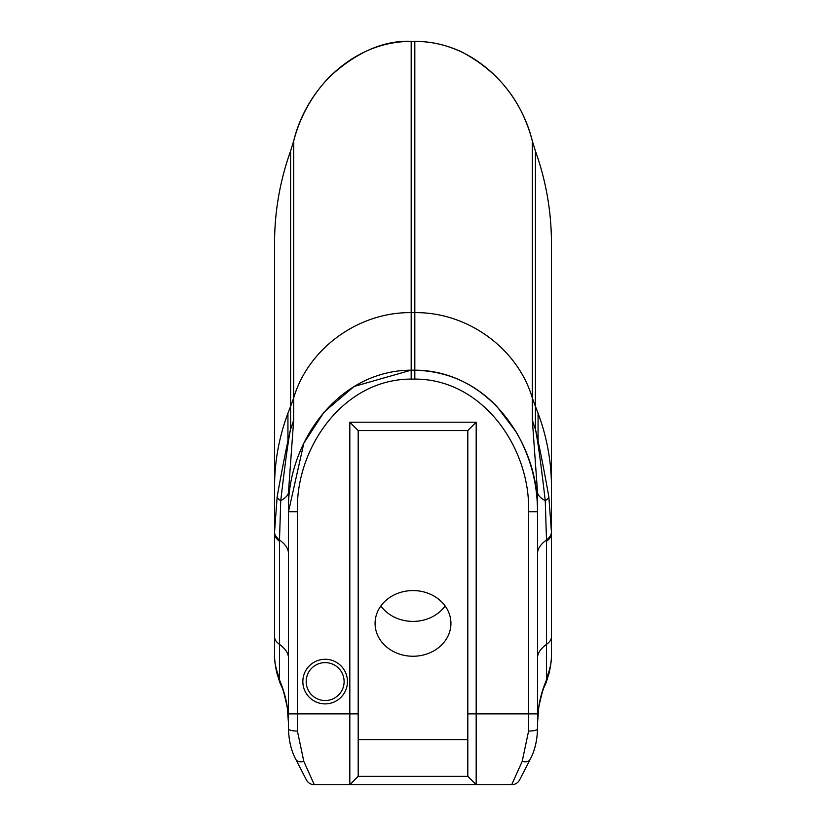 <?xml version="1.0" encoding="UTF-8"?>
<svg xmlns="http://www.w3.org/2000/svg" width="826" height="826" viewBox="0 0 826 826"><rect width="100%" height="100%" fill="white"/><g stroke="black" fill="none" stroke-linecap="round" stroke-linejoin="round"><path stroke-width="1.24" d="M519.647 779.847L530.127 759.455C534.742 750.937 537.21 740.746 537.509 728.883L537.509 713.87L476.179 713.87L476.179 422.21L349.821 422.21L349.821 784.7L476.179 784.7L467.815 776.337L476.179 784.7L511.717 784.7A8.921 8.921 0 0 0 519.647 779.847A8.921 8.921 0 0 1 511.717 784.7L522.187 761.355A8.921 5.586 -152.8 0 0 530.127 759.455C534.721 750.927 537.179 740.736 537.509 728.883A8.921 2.168 180 0 1 528.588 731.051L522.187 761.355M467.815 776.337L358.185 776.337L358.185 430.573L467.815 430.573L467.815 776.337M349.821 784.7L358.185 776.337L349.821 784.7L314.283 784.7L303.813 761.355L297.412 731.051L297.412 511.748C295.419 448.043 343.296 379.062 411.183 379.093L414.817 379.093C482.766 378.938 530.56 448.115 528.588 511.748L528.588 731.051M358.185 739.6L467.815 739.6M537.509 713.87L537.509 511.748C539.626 444.749 489.25 370.327 414.817 370.172L414.817 379.093M537.509 513.824L537.509 511.748C537.489 483.365 530.437 456.861 516.353 432.235L497.066 406.671C474.568 383.254 447.145 371.08 414.817 370.172L411.183 370.172C336.832 370.471 286.333 444.667 288.491 511.748L288.491 728.883A8.921 2.168 0 0 0 297.412 731.051M306.353 779.847A8.921 8.921 0 0 0 314.283 784.7A8.921 8.921 0 0 1 306.353 779.847L295.873 759.455C291.258 750.937 288.79 740.746 288.491 728.883C288.821 740.736 291.279 750.927 295.873 759.455A8.921 5.586 -27.2 0 0 303.813 761.355M537.509 513.865L537.509 491.955A122.692 24.801 180 0 0 545.253 500.628A66.927 10.893 -7.8 0 0 548.856 496.88L551.448 532.078L551.458 655.09A66.927 60.339 180 0 1 546.533 677.805L546.533 541.216A66.927 19.814 0 0 0 551.458 533.761L551.458 486.772L551.458 533.761M537.509 514.722L537.509 491.955L532.326 420.021L532.326 141.06C520.091 89.704 473.752 41.217 414.817 41.403L411.183 41.3C383.532 40.247 356.151 52.265 329.027 77.365C311.763 95.579 299.983 116.786 293.684 140.998A13.381 1.993 -165.2 0 0 293.674 141.06C305.909 89.704 352.248 41.217 411.183 41.403L411.183 41.3M297.412 511.748L288.491 511.748L288.491 515.114L288.491 491.955A122.692 24.801 -0 0 1 280.747 500.628A66.927 10.893 -172.2 0 1 277.144 496.88L274.552 532.078L274.542 655.09A66.927 60.339 0 0 0 279.467 677.805L279.467 541.216A66.927 19.814 180 0 1 274.542 533.761L274.542 533.472M288.491 728.883L288.491 515.073M344.112 681.584A18.957 18.957 0 0 1 325.145 700.541A18.957 18.957 0 0 1 306.188 681.584A18.957 18.957 0 0 1 325.145 662.617A18.957 18.957 0 0 1 344.112 681.584M546.533 541.216L545.253 500.628C540.968 463.882 537.695 440.041 535.413 429.107L535.413 406.423C546.058 432.411 551.396 459.204 551.458 486.772L551.458 243.195C551.407 211.57 546.058 180.842 535.413 151.013L532.326 141.06A13.381 1.993 -14.8 0 0 532.316 141.009A13.381 1.993 -14.8 0 0 532.295 140.947M551.458 622.546L551.458 636.887A66.927 19.814 180 0 1 546.533 644.352A122.692 36.323 0 0 0 537.509 658.023M545.852 682.472L546.471 681.027A22.312 22.137 -21.7 0 0 546.781 680.242L547.256 679.591M546.781 680.242L546.471 681.027A122.692 114.236 9 0 0 538.769 707.232A122.692 114.236 9 0 0 538.758 707.304C543.787 683.887 544.024 688.77 546.347 681.925L549.249 672.674C551.035 663.732 551.778 657.868 551.458 655.09M538.779 707.232L537.509 723.266A122.692 115.258 0 0 1 546.337 680.356L546.533 677.805M532.326 420.021A122.692 110.498 180 0 0 535.413 429.107C539.223 445.4 543.704 467.991 548.856 496.88M467.815 713.87L476.179 713.87L476.179 784.7M476.179 422.21L467.815 430.573M274.542 243.195C274.593 211.57 279.942 180.842 290.587 151.013L293.674 141.06L293.674 397.998L290.587 406.413L290.587 151.013A13.381 1.941 -160.3 0 1 290.597 150.941C279.952 180.791 274.593 211.539 274.542 243.195L274.542 533.761M274.542 622.546L274.542 636.887A66.927 19.814 0 0 0 279.467 644.352A122.692 36.323 180 0 1 288.491 658.023M280.148 682.472L279.529 681.027A22.312 22.137 -158.3 0 1 279.219 680.242L278.744 679.591M274.542 655.09C274.222 657.868 274.965 663.732 276.751 672.674L279.653 681.915C281.976 688.77 282.213 683.887 287.231 707.304A122.692 114.236 171 0 0 287.231 707.232A122.692 114.236 171 0 0 279.529 681.027L279.219 680.242M279.467 541.216L280.747 500.628C285.032 463.882 288.305 440.041 290.587 429.107C286.777 445.4 282.296 467.991 277.144 496.88M287.221 707.232L288.491 723.266A122.692 115.258 180 0 0 279.663 680.356L279.467 677.805M288.491 491.955L293.674 420.021L293.674 397.998C308.274 348.396 358.37 312.001 411.183 312.62L411.183 41.403L414.817 41.403L414.817 312.62C467.63 312.001 517.726 348.396 532.326 397.998L535.413 406.413L535.413 151.013A13.381 1.941 -19.7 0 0 535.403 150.941C546.048 180.791 551.407 211.539 551.458 243.195M375.076 623.413A37.924 32.844 180 0 0 413 656.247A37.924 32.844 180 0 0 450.924 623.413A37.924 32.844 180 0 0 413 590.569A37.924 32.844 180 0 0 375.076 623.413M349.821 422.21L358.185 430.573M380.858 605.985A37.924 32.844 180 0 0 445.142 605.985M537.509 511.748L528.588 511.748M411.183 373.207L411.183 312.62L414.817 312.62L414.817 370.172L411.183 370.172L411.183 379.093M288.491 713.87L358.185 713.87M347.457 681.584A22.312 22.312 0 0 0 313.994 662.266A22.312 22.312 0 0 0 313.994 700.902A22.312 22.312 0 0 0 347.457 681.584M538.067 413.186L538.067 442.034M287.933 413.186L287.933 442.034M537.509 553.596A122.692 36.323 180 0 1 546.533 539.925A66.927 20.805 -0.4 0 0 551.448 532.078M293.674 420.021A122.692 110.498 -0 0 1 290.587 429.107L290.587 406.413M290.587 406.423C279.942 432.411 274.604 459.204 274.542 486.772M288.491 553.596A122.692 36.323 0 0 0 279.467 539.925A66.927 20.805 -179.6 0 1 274.552 532.078M507.639 784.7L514.009 784.401M288.491 511.748L303.834 443.19L324.091 412.071L354.096 386.465L411.183 370.172M311.991 784.401L318.361 784.7M414.817 41.3C431.182 41.414 446.763 44.945 461.569 51.883C498.254 71.212 521.836 100.917 532.316 140.998L535.403 150.941M290.597 150.941L293.684 141.009"/></g></svg>
